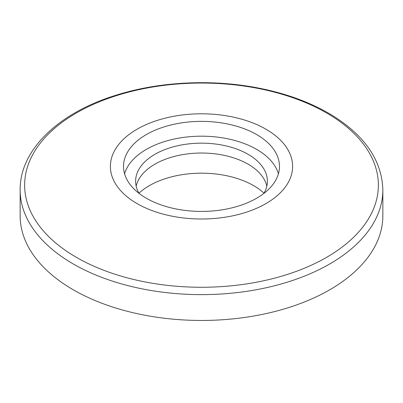 <?xml version="1.0" encoding="UTF-8"?>
<svg xmlns="http://www.w3.org/2000/svg" width="403" height="403" viewBox="0 0 403 403"><rect width="100%" height="100%" fill="white"/><g stroke="black" fill="none" stroke-linecap="round" stroke-linejoin="round"><path stroke-width="0.6" d="M137.075 203.596A91.108 52.602 180 0 1 177.919 115.59A91.108 52.602 180 0 1 289.505 180.015A91.108 52.602 180 0 1 137.075 203.596M382.85 189.929L382.85 215.756A181.35 104.699 180 0 1 270.902 312.486A181.35 104.699 180 0 1 73.265 289.792A181.35 104.699 180 0 1 20.15 215.756L20.15 189.929A181.35 104.699 0 0 0 73.265 263.965A181.35 104.699 0 0 0 270.902 286.659A181.35 104.699 0 0 0 382.85 189.929C381.933 160.636 365.037 135.761 332.153 115.308C311.443 102.745 287.017 93.682 258.877 88.131C212.336 78.907 159.472 81.497 116.22 95.158C58.737 112.724 19.717 149.825 20.15 189.929M146.36 198.236A77.981 45.02 180 0 1 123.52 166.399A77.981 45.02 180 0 1 201.5 121.379A77.981 45.02 180 0 1 279.481 166.399A77.981 45.02 180 0 1 231.342 207.993A77.981 45.02 180 0 1 146.36 198.236M278.418 173.804A77.981 45.02 0 0 0 201.5 136.184A77.981 45.02 0 0 0 124.582 173.804M263.925 193.38A65.891 38.043 0 0 0 267.39 181.209A65.891 38.043 0 0 0 248.092 154.309A65.891 38.043 0 0 0 176.287 146.062A65.891 38.043 0 0 0 135.609 181.209A65.891 38.043 0 0 0 139.075 193.38M266.831 186.141A65.891 38.043 0 0 0 248.092 164.177A65.891 38.043 0 0 0 180.297 155.059A65.891 38.043 0 0 0 136.169 186.141M264.036 193.188A73.749 42.577 0 0 0 253.648 185.647A73.749 42.577 0 0 0 138.964 193.188M76.434 257.366A176.872 102.115 180 0 1 155.724 86.529A176.872 102.115 180 0 1 372.342 211.59A176.872 102.115 180 0 1 76.434 257.366"/></g></svg>
